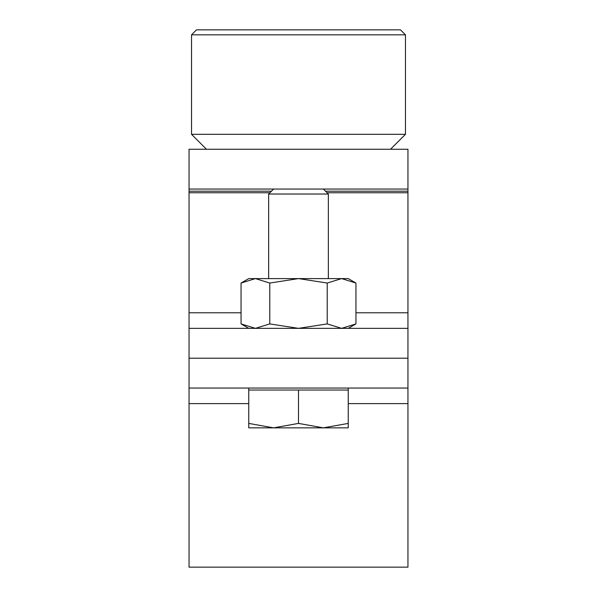 <?xml version="1.0" encoding="UTF-8"?>
<svg xmlns="http://www.w3.org/2000/svg" width="597" height="597" viewBox="0 0 597 597"><rect width="100%" height="100%" fill="white"/><g stroke="black" fill="none" stroke-linecap="round" stroke-linejoin="round"><path stroke-width="0.9" d="M407.952 189.048L189.048 189.048L189.048 149.25L407.952 149.25L407.952 328.35L189.048 328.35L189.048 358.2L407.952 358.2L189.048 358.2L189.048 567.15L407.952 567.15L407.952 403.624L348.252 403.624M407.952 328.35L407.952 388.05L189.048 388.05M189.048 189.048L189.048 328.35M196.51 29.85L400.49 29.85L405.46 34.827L191.54 34.827L196.51 29.85M405.46 134.325L390.535 149.25L206.465 149.25L191.54 134.325L405.46 134.325L405.46 34.827M407.952 388.05L407.952 403.624M273.627 427.848L323.373 427.848L348.252 423.407L348.252 427.848L323.373 427.848L298.5 423.407L273.627 427.848L248.748 423.407L248.748 427.848L273.627 427.848M248.748 388.05L248.748 423.407M348.252 388.05L348.252 423.407M323.373 189.048L328.35 194.025L268.65 194.025L268.65 278.598M328.35 194.025L328.35 278.598M273.627 189.048L268.65 194.025M348.252 390.042L298.5 390.042L298.5 423.407M298.5 390.042L248.748 390.042M255.412 278.598L248.748 278.598L241.054 283.045L255.412 278.598L269.777 283.045L298.5 278.598L327.223 283.045L341.588 278.598L355.946 283.045L341.588 278.598L255.412 278.598L241.054 283.045L241.054 323.91L248.748 328.35M348.252 328.35L355.946 323.91L341.588 328.35L327.223 323.91L298.5 328.35L269.777 323.91L255.412 328.35L241.054 323.91M269.777 323.91L269.777 283.045M355.946 323.91L355.946 283.045L348.252 278.598L341.588 278.598M327.223 323.91L327.223 283.045M407.952 191.189L325.514 191.189M271.486 191.189L189.048 191.189M407.952 192.764L327.089 192.764M269.911 192.764L189.048 192.764M407.952 312.776L355.946 312.776M241.054 312.776L189.048 312.776M248.748 403.624L189.048 403.624M191.54 134.325L191.54 34.827"/></g></svg>
